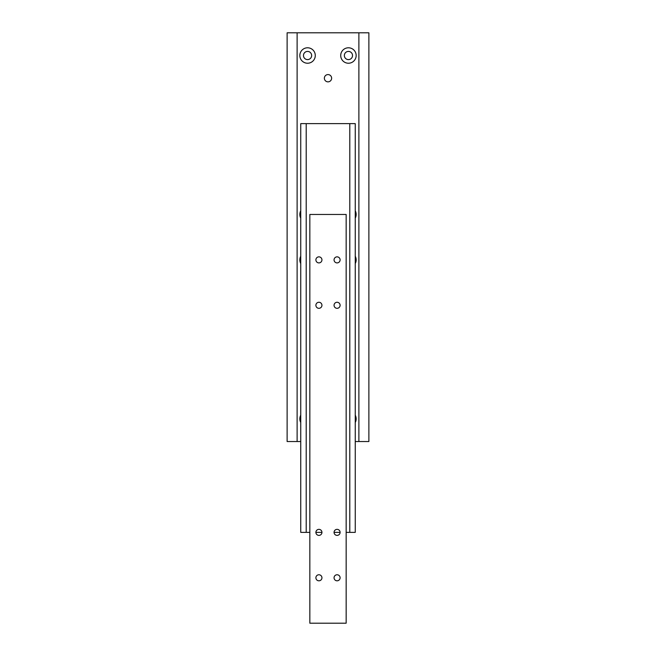 <?xml version="1.0" encoding="UTF-8"?>
<svg xmlns="http://www.w3.org/2000/svg" width="656" height="656" viewBox="0 0 656 656"><rect width="100%" height="100%" fill="white"/><g stroke="black" fill="none" stroke-linecap="round" stroke-linejoin="round"><path stroke-width="0.98" d="M324.367 78.212A3.633 3.633 0 0 1 328 74.579A3.633 3.633 0 0 1 331.633 78.212A3.633 3.633 0 0 1 328 81.852A3.633 3.633 0 0 1 324.367 78.212M352.526 55.506A4.084 4.084 0 0 1 348.434 59.598A4.084 4.084 0 0 1 344.351 55.506A4.084 4.084 0 0 1 348.434 51.422A4.084 4.084 0 0 1 352.526 55.506M356.159 55.506A7.724 7.724 0 0 1 348.434 63.23A7.724 7.724 0 0 1 340.718 55.506A7.724 7.724 0 0 1 348.434 47.79A7.724 7.724 0 0 1 356.159 55.506M311.649 55.506A4.084 4.084 0 0 1 307.566 59.598A4.084 4.084 0 0 1 303.474 55.506A4.084 4.084 0 0 1 307.566 51.422A4.084 4.084 0 0 1 311.649 55.506M315.282 55.506A7.724 7.724 0 0 1 307.566 63.23A7.724 7.724 0 0 1 299.841 55.506A7.724 7.724 0 0 1 307.566 47.79A7.724 7.724 0 0 1 315.282 55.506M300.751 422.464A7.724 7.724 0 0 1 300.751 415.199M355.249 415.199A7.724 7.724 0 0 1 355.249 422.464M355.249 210.83A7.724 7.724 0 0 1 355.249 218.095M355.249 256.242A7.724 7.724 0 0 1 355.249 263.507M300.751 263.507A7.724 7.724 0 0 1 300.751 256.242M300.751 218.095A7.724 7.724 0 0 1 300.751 210.83M358.881 32.8L358.881 441.537L368.877 441.537L368.877 32.8L297.119 32.8L297.119 441.537L300.751 441.537M297.119 32.8L287.123 32.8L287.123 441.537L297.119 441.537M355.249 441.537L358.881 441.537M309.837 532.369L306.204 532.369L306.204 123.631L349.796 123.631L349.796 532.369L346.163 532.369M349.796 532.369L355.249 532.369L355.249 123.631L349.796 123.631M306.204 123.631L300.751 123.631L300.751 532.369L306.204 532.369M340.103 532.369L334.06 532.369A3.018 3.018 0 0 1 337.086 529.351A3.018 3.018 0 0 1 340.103 532.369A3.018 3.018 0 0 1 337.086 535.386A3.018 3.018 0 0 1 334.06 532.369M321.94 532.369L315.897 532.369A3.018 3.018 0 0 1 318.914 529.351A3.018 3.018 0 0 1 321.94 532.369A3.018 3.018 0 0 1 318.914 535.386A3.018 3.018 0 0 1 315.897 532.369M340.103 259.874A3.018 3.018 0 0 1 337.086 262.9A3.018 3.018 0 0 1 334.06 259.874A3.018 3.018 0 0 1 337.086 256.857A3.018 3.018 0 0 1 340.103 259.874M340.103 305.294A3.018 3.018 0 0 1 337.086 308.312A3.018 3.018 0 0 1 334.06 305.294A3.018 3.018 0 0 1 337.086 302.268A3.018 3.018 0 0 1 340.103 305.294M321.94 259.874A3.018 3.018 0 0 1 318.914 262.9A3.018 3.018 0 0 1 315.897 259.874A3.018 3.018 0 0 1 318.914 256.857A3.018 3.018 0 0 1 321.94 259.874M321.94 305.294A3.018 3.018 0 0 1 318.914 308.312A3.018 3.018 0 0 1 315.897 305.294A3.018 3.018 0 0 1 318.914 302.268A3.018 3.018 0 0 1 321.94 305.294M340.103 577.788A3.018 3.018 0 0 1 337.086 580.806A3.018 3.018 0 0 1 334.06 577.788A3.018 3.018 0 0 1 337.086 574.763A3.018 3.018 0 0 1 340.103 577.788M321.94 577.788A3.018 3.018 0 0 1 318.914 580.806A3.018 3.018 0 0 1 315.897 577.788A3.018 3.018 0 0 1 318.914 574.763A3.018 3.018 0 0 1 321.94 577.788M309.837 623.2L309.837 214.463L346.163 214.463L346.163 623.2L309.837 623.2"/></g></svg>
